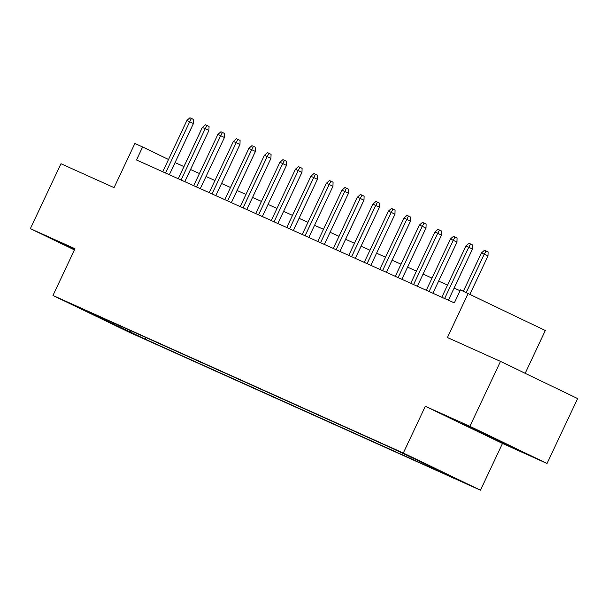 <?xml version="1.0" encoding="UTF-8"?>
<svg xmlns="http://www.w3.org/2000/svg" width="608" height="608" viewBox="0 0 608 608"><rect width="100%" height="100%" fill="white"/><g stroke="black" fill="none" stroke-linecap="round" stroke-linejoin="round"><path stroke-width="0.91" d="M396.165 449.973L411.145 457.094L396.165 449.973M525.16 373.289L545.277 330.532L460.408 289.879L454.298 302.868L136.473 159.942L142.584 146.954L134.832 143.473L114.053 187.621L60.952 163.742L30.4 228.676L74.419 249.896M547.048 463.494L577.6 398.567L500.483 361.395L469.931 426.33L425.357 406.288L403.355 453.036L480.472 490.208L502.474 443.452L547.048 463.494L469.931 426.33M403.355 453.036L52.972 295.473L130.089 332.644L480.472 490.208M82.012 309.122L67.496 302.222L82.11 308.91M130.226 330.478L130.629 332.15L145.213 339.18L449.092 475.828L434.5 468.798L451.554 476.467L388.231 446.5L84.36 309.852L98.944 316.882L99.454 316.639M130.629 332.15L81.89 309.214L98.944 316.882M468.16 293.36L447.382 337.516L500.483 361.395M52.972 295.473L74.974 248.725L30.4 228.676M168.53 159.463L142.584 146.954M460.02 290.708L454.123 288.055M447.534 285.091L438.619 281.086M432.03 278.122L423.115 274.117M416.526 271.153L407.611 267.14M401.022 264.176L392.107 260.171M385.518 257.207L376.603 253.202M370.014 250.238L361.099 246.225M354.51 243.261L345.595 239.256M339.006 236.292L330.091 232.286M323.502 229.322L314.587 225.31M307.998 222.346L299.083 218.34M292.494 215.376L283.579 211.371M276.99 208.407L268.075 204.394M261.486 201.43L252.571 197.425M245.982 194.461L237.067 190.456M230.478 187.492L221.563 183.479M214.974 180.515L206.059 176.51M199.47 173.546L190.555 169.533M183.966 166.577L175.051 162.564M145.981 337.562L145.213 339.18M434.5 468.798L434.348 468.175M113.894 323.129L113.574 324.482M74.731 249.234L62.54 243.998L74.488 249.759M425.357 406.288L502.474 443.452M491.682 436.985L461.761 423.525L511.556 447.04L514.908 448.172L491.682 436.985M511.738 446.652L511.556 447.04M485.237 434.188L484.986 434.72M169.336 174.716L193.412 123.553L189.658 121.744L165.536 173.014M186.869 120.49L189.909 117.792L191.459 118.492L189.658 121.744L186.869 120.49L162.746 171.752M191.459 118.492L193.542 119.495L193.412 123.553M483.124 433.01L495.725 438.93M502.596 442.244L474.422 428.974M184.84 181.693L208.916 130.522L205.162 128.721L181.04 179.983M202.373 127.46L205.413 124.769L206.963 125.461L205.162 128.721L202.373 127.46L178.25 178.729M206.963 125.461L209.046 126.472L208.916 130.522M200.344 188.662L224.42 137.499L220.666 135.69L196.544 186.952M217.877 134.436L220.917 131.738L222.467 132.438L220.666 135.69L217.877 134.436L193.754 185.698M222.467 132.438L224.55 133.441L224.42 137.499M215.848 195.632L239.924 144.468L236.17 142.66L212.048 193.929M233.381 141.406L236.421 138.708L237.971 139.407L236.17 142.66L233.381 141.406L209.258 192.668M237.971 139.407L240.054 140.41L239.924 144.468M231.352 202.608L255.428 151.438L251.674 149.636L227.552 200.898M248.885 148.375L251.925 145.684L253.475 146.376L251.674 149.636L248.885 148.375L224.762 199.644M253.475 146.376L255.558 147.387L255.428 151.438M246.856 209.578L270.932 158.414L267.178 156.606L243.056 207.868M264.389 155.352L267.429 152.654L268.979 153.353L267.178 156.606L264.389 155.352L240.266 206.614M268.979 153.353L271.062 154.356L270.932 158.414M262.36 216.547L286.429 165.384L282.682 163.575L258.56 214.844M279.893 162.321L282.933 159.623L284.483 160.322L282.682 163.575L279.893 162.321L255.77 213.583M284.483 160.322L286.566 161.325L286.429 165.384M277.864 223.524L301.933 172.353L298.186 170.552L274.064 221.814M295.397 169.29L298.437 166.6L299.987 167.291L298.186 170.552L295.397 169.29L271.274 220.56M299.987 167.291L302.07 168.302L301.933 172.353M293.36 230.493L317.437 179.33L313.69 177.521L289.568 228.783M310.901 176.267L313.941 173.569L315.491 174.268L313.69 177.521L310.901 176.267L286.771 227.529M315.491 174.268L317.574 175.271L317.437 179.33M308.864 237.462L332.941 186.299L329.194 184.49L305.072 235.76M326.405 183.236L329.445 180.538L330.995 181.237L329.194 184.49L326.405 183.236L302.275 234.506M330.995 181.237L333.078 182.24L332.941 186.299M324.368 244.439L348.445 193.276L344.698 191.467L320.576 242.729M341.909 190.205L344.949 187.515L346.499 188.214L344.698 191.467L341.909 190.205L317.779 241.475M346.499 188.214L348.582 189.217L348.445 193.276M339.872 251.408L363.949 200.245L360.202 198.436L336.08 249.698M357.405 197.182L360.453 194.484L362.003 195.183L360.202 198.436L357.405 197.182L333.283 248.444M362.003 195.183L364.086 196.186L363.949 200.245M355.376 258.377L379.453 207.214L375.706 205.405L351.584 256.675M372.909 204.151L375.957 201.453L377.507 202.152L375.706 205.405L372.909 204.151L348.787 255.421M377.507 202.152L379.59 203.156L379.453 207.214M370.88 265.354L394.957 214.191L391.21 212.382L367.08 263.644M388.413 211.128L391.461 208.43L393.011 209.129L391.21 212.382L388.413 211.128L364.291 262.39M393.011 209.129L395.094 210.132L394.957 214.191M386.384 272.323L410.461 221.16L406.714 219.351L382.584 270.613M403.917 218.097L406.965 215.399L408.515 216.098L406.714 219.351L403.917 218.097L379.795 269.359M408.515 216.098L410.598 217.102L410.461 221.16M401.888 279.292L425.965 228.129L422.218 226.32L398.088 277.59M419.421 225.066L422.469 222.376L424.019 223.068L422.218 226.32L419.421 225.066L395.299 276.336M424.019 223.068L426.102 224.071L425.965 228.129M417.392 286.269L441.469 235.106L437.714 233.297L413.592 284.559M434.925 232.043L437.973 229.345L439.523 230.044L437.714 233.297L434.925 232.043L410.803 283.305M439.523 230.044L441.606 231.048L441.469 235.106M432.896 293.238L456.973 242.075L453.218 240.266L429.096 291.528M450.429 239.012L453.477 236.314L455.027 237.014L453.218 240.266L450.429 239.012L426.307 290.274M455.027 237.014L457.11 238.017L456.973 242.075M448.4 300.215L472.477 249.044L468.722 247.236L444.6 298.505M465.933 245.982L468.981 243.291L470.531 243.983L468.722 247.236L465.933 245.982L441.811 297.251M470.531 243.983L472.614 244.986L472.477 249.044M469.992 294.242L487.981 256.021L484.226 254.212L466.214 292.486M481.437 252.958L484.485 250.26L486.035 250.96L484.226 254.212L481.437 252.958L463.425 291.232M486.035 250.96L488.118 251.963L487.981 256.021"/></g></svg>

